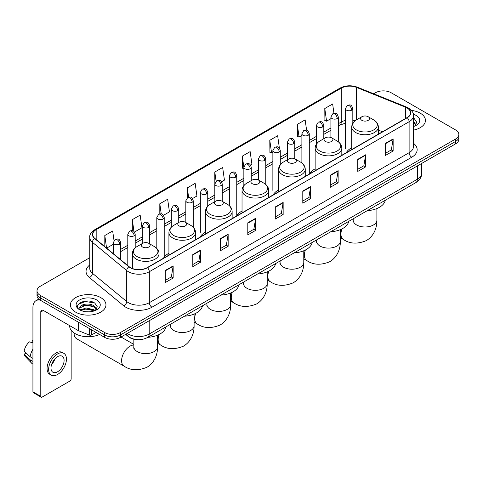<?xml version="1.0" encoding="UTF-8"?>
<svg xmlns="http://www.w3.org/2000/svg" width="483" height="483" viewBox="0 0 483 483"><rect width="100%" height="100%" fill="white"/><g stroke="black" fill="none" stroke-linecap="round" stroke-linejoin="round"><path stroke-width="0.72" d="M168.917 253.261A19.628 11.332 0 0 0 163.502 258.218M205.474 232.154A19.628 11.332 0 0 0 200.059 237.111M242.031 211.047A19.628 11.332 0 0 0 236.616 216.004M278.588 189.94A19.628 11.332 0 0 0 273.179 194.897M315.145 168.833A19.628 11.332 0 0 0 309.736 173.789M351.709 147.726A19.628 11.332 0 0 0 346.293 152.682M379.88 133.29L378.37 132.68M137.039 339.621A11.109 6.412 180 0 1 128.713 336.905L125.628 334.363M89.747 257.711L40.258 286.28A11.109 6.412 0 0 0 37.004 290.814L37.004 295.656A11.109 6.412 0 0 0 40.258 300.191L104.678 337.382A11.109 6.412 0 0 0 120.394 337.382L455.596 143.856A11.109 6.412 0 0 0 458.85 139.321L458.85 136.9A11.109 6.412 0 0 1 455.596 141.434A11.109 6.412 0 0 0 458.85 136.9L458.85 134.485A11.109 6.412 0 0 0 455.596 129.945L391.176 92.754A11.109 6.412 0 0 0 375.46 92.754L373.685 93.774M37.004 290.814A11.109 6.412 0 0 0 40.258 295.354L104.678 332.546A11.109 6.412 0 0 0 120.394 332.546L120.394 334.967L455.596 141.434L120.394 334.967A11.109 6.412 0 0 1 104.678 334.967A11.109 6.412 0 0 0 120.394 334.967L120.394 337.382M40.258 295.354L40.258 297.769L104.678 334.967L40.258 297.769A11.109 6.412 0 0 1 37.004 293.235A11.109 6.412 0 0 0 40.258 297.769L40.258 300.191M420.24 113.167A17.774 10.264 0 0 0 411.365 110.384A17.774 10.264 0 0 1 420.24 113.167A17.774 10.264 0 0 1 425.451 120.424A17.774 10.264 0 0 0 420.24 113.167M100.754 297.619A17.774 10.264 0 0 0 81.379 295.397A17.774 10.264 0 0 0 70.403 304.876A17.774 10.264 0 0 0 75.614 312.133A17.774 10.264 0 0 0 94.988 314.361A17.774 10.264 0 0 0 105.958 304.876A17.774 10.264 0 0 0 100.754 297.619A17.774 10.264 0 0 0 81.379 295.397A17.774 10.264 0 0 0 70.403 304.876A17.774 10.264 0 0 0 75.614 312.133A17.774 10.264 0 0 0 94.988 314.361A17.774 10.264 0 0 0 105.958 304.876A17.774 10.264 0 0 0 100.754 297.619M407.018 107.951A11.852 6.84 180 0 1 410.49 112.787A11.852 6.84 180 0 1 407.018 117.623L147.237 267.606A11.852 6.84 180 0 1 129.148 266.694L94.849 238.415A11.852 6.84 180 0 1 92.706 234.49A11.852 6.84 180 0 1 96.177 229.654L341.276 88.148A11.852 6.84 180 0 1 356.454 87.381L405.436 107.184A11.852 6.84 180 0 1 407.018 107.951M407.229 107.824A12.147 7.016 0 0 0 405.605 107.039L356.623 87.242A12.147 7.016 0 0 0 341.07 88.027L95.972 229.534A12.147 7.016 0 0 0 94.608 238.511L128.907 266.791A12.147 7.016 0 0 0 147.448 267.727L407.229 117.743A12.147 7.016 0 0 0 407.229 107.824M165.307 270.45L165.307 282.549L173.162 278.009L173.162 265.916L165.307 270.45M165.307 280.4L171.356 276.904L173.131 266.314A2.964 1.709 -120 0 0 173.162 265.916M171.302 276.94L173.162 278.009M192.802 254.577L192.802 266.67L200.656 262.136L200.656 250.037L192.802 254.577M192.802 264.527L198.851 261.031L200.626 250.442A2.964 1.709 -120 0 0 200.656 250.037M198.803 261.061L200.656 262.136M220.302 238.699L220.302 250.798L228.157 246.258L228.157 234.164L220.302 238.699M220.302 248.648L226.352 245.159L228.127 234.563A2.964 1.709 -120 0 0 228.157 234.164M226.298 245.189L228.157 246.258M247.797 222.826L247.797 234.919L255.652 230.385L255.652 218.292L247.797 222.826M247.797 232.776L253.847 229.28L255.622 218.69A2.964 1.709 -120 0 0 255.652 218.292M253.792 229.31L255.652 230.385M385.283 143.451L385.283 155.544L393.138 151.01L393.138 138.911L385.283 143.451M385.283 153.401L391.333 149.905L393.108 139.315A2.964 1.709 -120 0 0 393.138 138.911M391.278 149.935L393.138 151.01M357.782 159.324L357.782 171.417L365.643 166.883L365.643 154.789L357.782 159.324M357.782 169.273L363.838 165.778L365.607 155.188A2.964 1.709 -120 0 0 365.643 154.789M363.784 165.808L365.643 166.883M330.287 175.196L330.287 187.295L338.142 182.761L338.142 170.662L330.287 175.196M330.287 185.146L336.337 181.656L338.112 171.067A2.964 1.709 -120 0 0 338.142 170.662M336.283 181.686L338.142 182.761M302.793 191.075L302.793 203.168L310.647 198.634L310.647 186.541L302.793 191.075M302.793 201.025L308.842 197.529L310.617 186.939A2.964 1.709 -120 0 0 310.647 186.541M308.788 197.559L310.647 198.634M275.292 206.947L275.292 219.047L283.153 214.506L283.153 202.413L275.292 206.947M275.292 216.897L281.348 213.408L283.116 202.818A2.964 1.709 -120 0 0 283.153 202.413M281.293 213.438L283.153 214.506M413.454 130.126A17.774 10.264 0 0 0 425.451 120.424A17.774 10.264 0 0 1 413.454 130.126M120.394 332.546L455.596 139.019A11.109 6.412 0 0 0 458.85 134.485M163.489 215.309L169.436 211.874L167.661 199.238L159.807 203.772L159.807 213.884M134.473 232.063L141.942 227.753L140.167 215.116L132.312 219.65L132.312 230.657M114 240.462L112.666 230.989L104.811 235.523L104.811 246.626M250.538 165.053L251.927 164.25L250.152 151.614L242.297 156.148L242.424 168.169M279.385 148.094L277.653 135.735L269.792 140.275L269.919 152.296M306.596 130.193L305.147 119.862L297.293 124.397L297.419 136.423M333.958 113.36L332.642 103.984L324.787 108.524L324.914 120.545M192.506 198.561L196.931 196.001L195.162 183.365L187.301 187.899L187.301 197.807M221.522 181.807L224.432 180.129L222.657 167.486L214.802 172.026L214.844 184.095M214.844 201.634L214.802 183.999M214.802 172.026L216.094 181.24M243.855 168.706L242.297 168.126M242.297 156.148L243.855 167.269A3.701 2.137 0 0 0 244.941 168.772A3.701 2.137 0 0 0 250.182 168.772A3.701 2.137 0 0 0 251.263 167.263C249.759 162.511 248.298 163.459 245.708 164.051A3.701 2.137 60 0 1 247.562 164.238A3.701 2.137 -120 0 1 250.182 168.772M269.792 140.275L271.567 152.912L272.871 152.157M271.567 152.912L269.792 152.248M297.293 124.397L299.068 137.033L301.887 135.403M299.068 137.033L297.293 136.375M324.787 108.524L326.562 121.161L330.903 118.655M326.562 121.161L324.787 120.496M187.301 187.899L188.605 197.179M159.807 203.772L161.225 213.884M132.312 219.65L133.972 231.514M106.634 248.135L113.288 244.295M104.811 235.523L106.574 248.081M413.454 125.266L414.571 126.141M413.454 126.226L413.768 126.437M413.454 121.426L415.996 124.837M413.454 122.386L415.803 125.091M413.454 126.54A12.075 6.973 0 0 0 416.207 125.351A12.075 6.973 0 0 0 416.207 115.491A12.075 6.973 0 0 0 413.315 114.26M414.855 126.027L416.744 122.314L414.354 118.703M413.454 118.257L414.191 118.595M361.894 120.364A4.444 2.566 0 0 0 368.179 120.364A4.444 2.566 0 0 0 368.179 116.729L373.697 119.917A12.25 7.07 0 0 1 373.697 129.921A12.25 7.07 0 0 1 356.376 129.921A12.25 7.07 0 0 1 356.376 119.917C353.363 121.71 351.805 124.089 351.709 127.059A13.331 7.698 0 0 0 355.609 132.499A13.331 7.698 0 0 0 370.141 134.165A13.331 7.698 0 0 0 378.37 127.059C378.274 124.089 376.716 121.71 373.697 119.917L368.179 116.729A4.444 2.566 0 0 0 361.894 116.729A4.444 2.566 0 0 0 361.894 120.364M367.249 210.673A20.371 11.761 0 0 0 385.289 200.258M325.337 141.465A4.444 2.566 0 0 0 331.622 141.465A4.444 2.566 0 0 0 331.622 137.836L337.14 141.024A12.25 7.07 0 0 1 337.14 151.022A12.25 7.07 0 0 1 319.818 151.022A12.25 7.07 0 0 1 319.818 141.024C316.806 142.817 315.248 145.196 315.145 148.16A13.331 7.698 0 0 0 319.052 153.606A13.331 7.698 0 0 0 333.584 155.272A13.331 7.698 0 0 0 341.813 148.16C341.716 145.196 340.159 142.817 337.14 141.024L331.622 137.836A4.444 2.566 0 0 0 325.337 137.836A4.444 2.566 0 0 0 325.337 141.465M330.692 231.78A20.371 11.761 0 0 0 348.732 221.365M288.78 162.572A4.444 2.566 0 0 0 295.065 162.572A4.444 2.566 0 0 0 295.065 158.943L300.583 162.131A12.25 7.07 0 0 1 300.583 172.129A12.25 7.07 0 0 1 283.261 172.129A12.25 7.07 0 0 1 283.261 162.131C280.249 163.924 278.691 166.303 278.588 169.267A13.331 7.698 0 0 0 282.495 174.713A13.331 7.698 0 0 0 297.027 176.38A13.331 7.698 0 0 0 305.256 169.267C305.159 166.303 303.602 163.924 300.583 162.131L295.065 158.943A4.444 2.566 0 0 0 288.78 158.943A4.444 2.566 0 0 0 288.78 162.572M294.135 252.887A20.371 11.761 0 0 0 312.169 242.472M252.223 183.679A4.444 2.566 0 0 0 258.508 183.679A4.444 2.566 0 0 0 258.508 180.05L264.026 183.238A12.25 7.07 0 0 1 264.026 193.236A12.25 7.07 0 0 1 246.704 193.236A12.25 7.07 0 0 1 246.704 183.238C243.686 185.031 242.128 187.41 242.031 190.374A13.331 7.698 0 0 0 245.938 195.82A13.331 7.698 0 0 0 260.47 197.487A13.331 7.698 0 0 0 268.699 190.374C268.596 187.41 267.045 185.031 264.026 183.238L258.508 180.05A4.444 2.566 0 0 0 252.223 180.05A4.444 2.566 0 0 0 252.223 183.679M257.578 273.994A20.371 11.761 0 0 0 275.612 263.579M215.666 204.786A4.444 2.566 0 0 0 221.951 204.786A4.444 2.566 0 0 0 221.951 201.157L227.469 204.345A12.25 7.07 0 0 1 227.469 214.343A12.25 7.07 0 0 1 210.147 214.343A12.25 7.07 0 0 1 210.147 204.345C207.129 206.138 205.571 208.517 205.474 211.482A13.331 7.698 0 0 0 209.381 216.927A13.331 7.698 0 0 0 223.907 218.594A13.331 7.698 0 0 0 232.142 211.482C232.039 208.517 230.482 206.138 227.469 204.345L221.951 201.157A4.444 2.566 0 0 0 215.666 201.157A4.444 2.566 0 0 0 215.666 204.786M221.021 295.101A20.371 11.761 0 0 0 239.055 284.686M179.108 225.893A4.444 2.566 0 0 0 185.394 225.893A4.444 2.566 0 0 0 185.394 222.265L190.912 225.452A12.25 7.07 0 0 1 190.912 235.45A12.25 7.07 0 0 1 173.59 235.45A12.25 7.07 0 0 1 173.59 225.452C170.571 227.239 169.014 229.624 168.917 232.589A13.331 7.698 0 0 0 172.823 238.034A13.331 7.698 0 0 0 187.35 239.701A13.331 7.698 0 0 0 195.579 232.589C195.482 229.624 193.924 227.239 190.912 225.452L185.394 222.265A4.444 2.566 0 0 0 179.108 222.265A4.444 2.566 0 0 0 179.108 225.893M184.458 316.208A20.371 11.761 0 0 0 202.498 305.793M74.098 332.986A11.852 6.84 120 0 0 74.092 333.27A11.852 6.84 120 0 0 76.549 338.698L124.053 366.126A11.852 6.84 -60 0 1 122.235 356.629A11.852 6.84 -60 0 1 129.975 346.184A11.852 6.84 -60 0 1 133.839 345.043M142.545 247A4.444 2.566 0 0 0 148.83 247A4.444 2.566 0 0 0 148.83 243.372L154.349 246.559A12.25 7.07 0 0 1 154.349 256.558A12.25 7.07 0 0 1 137.033 256.558A12.25 7.07 0 0 1 137.033 246.559C134.014 248.347 132.457 250.725 132.36 253.696A13.331 7.698 0 0 0 136.26 259.136A13.331 7.698 0 0 0 150.793 260.808A13.331 7.698 0 0 0 159.022 253.696C158.925 250.725 157.367 248.347 154.349 246.559L148.83 243.372A4.444 2.566 0 0 0 142.545 243.372A4.444 2.566 0 0 0 142.545 247M147.901 337.315A20.371 11.761 0 0 0 165.941 326.9M91.649 329.859L91.649 334.93L96.039 332.395M40.131 300.118A14.816 8.555 -120 0 0 35.996 300.668A14.816 8.555 -120 0 0 32.929 307.448L32.929 391.816L40.783 396.35L40.783 311.982A3.701 2.137 60 0 1 41.55 310.285A3.701 2.137 60 0 1 43.404 310.472L78.119 330.517L78.119 322.046M40.783 396.35A1.854 1.069 120 0 0 41.164 397.201L33.309 392.661A1.854 1.069 -60 0 1 32.929 391.816M41.164 397.201A1.854 1.069 120 0 0 42.093 397.104L69.854 381.081A1.854 1.069 120 0 0 71.158 378.811L71.158 330.251M91.649 334.93A1.854 1.069 180 0 1 89.283 335.045L78.367 330.632A1.854 1.069 180 0 1 78.119 330.517M57.543 371.795A9.262 5.343 120 0 0 63.593 363.639A9.262 5.343 120 0 0 62.174 356.219A9.262 5.343 120 0 0 57.543 356.677A9.262 5.343 120 0 0 51.494 364.834A9.262 5.343 120 0 0 52.913 372.254A9.262 5.343 120 0 0 57.543 371.795M51.56 364.623A9.262 5.343 120 0 0 54.881 358.863M32.929 340.581L32.144 340.346L32.144 342.205L32.929 342.658M63.841 353.333L62.271 352.427A12.594 7.269 120 0 0 55.974 353.049A12.594 7.269 120 0 0 47.745 364.146A12.594 7.269 120 0 0 49.677 374.234L51.246 375.14A12.594 7.269 120 0 0 57.543 374.518A12.594 7.269 120 0 0 65.766 363.421A12.594 7.269 120 0 0 63.841 353.333A12.594 7.269 120 0 0 57.543 353.954A12.594 7.269 120 0 0 49.314 365.051A12.594 7.269 120 0 0 51.246 375.14M32.929 349.239A12.22 7.058 120 0 0 30.145 356.768L24.15 351.159A9.63 5.561 120 0 1 29.523 341.855L32.929 342.888M32.929 358.374L30.145 356.768M27.392 354.196L25.762 353.254L24.15 354.184L30.145 359.793L32.929 361.399M30.145 359.793A12.22 7.058 120 0 0 31.655 363.21A12.22 7.058 120 0 0 32.578 363.934L32.929 364.14M32.929 340.123A9.63 5.561 120 0 0 32.144 340.346M24.15 354.184A9.63 5.561 120 0 0 25.291 356.581L31.655 363.21M69.667 325.633L69.667 326.043A18.517 10.692 0 0 0 75.088 333.602A18.517 10.692 0 0 0 99.613 334.459M86.173 311.752L88.969 311.831M80.625 309.977L86.016 307.925L94.1 309.814L95.079 310.599M81.12 310.497L86.016 308.885L94.276 310.895M80.709 310.352L79.846 308.323A8.368 4.83 0 0 0 81.198 310.563M96.503 309.295L94.1 305.974C89.077 302.225 78.741 304.538 79.846 308.323L79.816 307.955M79.864 308.444L80.1 307.822L86.016 305.045L94.1 306.934L96.316 309.543M95.368 310.478L97.258 306.765L94.867 303.161C86.397 297.075 71.339 305.093 80.033 310.014L80.462 310.279M96.721 299.949A12.075 6.973 0 0 0 79.647 299.949A12.075 6.973 0 0 0 79.647 309.808A12.075 6.973 0 0 0 96.721 309.808A12.075 6.973 0 0 0 96.721 299.949M78.27 304.375L85.358 301.464L94.704 303.052M82.696 305.787L85.358 305.304L92.03 305.878M82.696 309.627L85.358 309.144L92.03 309.718M127.252 333.421A14.816 8.555 0 0 0 128.249 334.055A14.816 8.555 0 0 0 149.199 334.055L417.36 179.235A14.816 8.555 0 0 0 421.701 173.186C421.81 176.863 419.854 180.008 415.827 182.628L147.665 337.448A7.408 4.275 60 0 0 149.199 334.055L149.199 320.754M417.36 165.929L417.36 179.235A7.408 4.275 60 0 1 415.827 182.628M126.655 333.771A7.408 4.957 129.5 0 0 127.947 336.18L125.695 334.321M455.596 143.856L455.596 139.019M104.678 337.382L104.678 332.546M413.454 143.264A18.517 10.692 180 0 1 411.733 157.235L151.952 307.218A3.701 2.137 60 0 1 149.332 302.684L409.113 152.7A14.816 8.555 0 0 0 413.454 146.651L413.454 115.691A14.816 8.555 180 0 1 409.113 121.734A3.701 2.137 -120 0 0 407.229 117.743M151.952 307.218A18.517 10.692 180 0 1 125.761 307.218A18.517 10.692 180 0 1 123.684 305.793L89.391 277.514A18.517 10.692 180 0 1 89.747 264.968M128.381 302.684A14.816 8.555 0 0 0 149.332 302.684L149.332 271.718A14.816 8.555 180 0 1 126.721 270.577L92.422 242.297A14.816 8.555 180 0 1 89.747 237.394L89.747 268.361A14.816 8.555 0 0 0 92.422 273.263L126.721 301.543A14.816 8.555 0 0 0 128.381 302.684M413.454 115.691C413.943 113.372 412.247 110.794 408.346 107.944L406.396 107.003A3.701 1.733 112 0 0 405.605 107.039M406.396 107.003L357.42 87.2C351.286 85.026 345.46 85.346 339.947 88.148A3.701 2.137 60 0 1 341.07 88.027M95.972 229.534A3.701 2.137 -120 0 0 94.849 229.648C91.009 232.414 89.307 234.998 89.747 237.394M94.608 238.511A3.701 2.475 129.5 0 0 92.422 242.297L92.422 273.263A3.701 2.475 -50.5 0 1 89.391 277.514M357.42 87.2A3.701 1.733 112 0 0 356.623 87.242M128.907 266.791A3.701 2.475 129.5 0 0 126.721 270.577L126.721 301.543A3.701 2.475 -50.5 0 1 123.684 305.793M147.448 267.727A3.701 2.137 60 0 1 149.332 271.718L409.113 121.734L409.113 152.7A3.701 2.137 60 0 0 411.733 157.235M96.177 229.654L96.177 239.508M405.436 107.184L405.436 118.54M356.454 87.381L356.454 119.875M382.5 131.781L378.37 130.108M355.096 120.774A11.852 6.84 0 0 0 352.819 120.261M345.411 120.466A11.852 6.84 0 0 0 341.276 122.012L338.311 123.726M341.276 88.148L341.276 122.012A6.665 3.846 60 0 1 339.899 125.067L338.311 125.978M330.903 128.001L323.803 132.101M316.395 136.381L309.295 140.481M301.887 144.755L294.787 148.855M287.379 153.129L280.279 157.229M272.871 161.509L265.771 165.609M258.363 169.883L251.263 173.983M243.855 178.257L236.755 182.357M229.347 186.637L222.246 190.737M214.844 195.011L207.738 199.111M200.336 203.385L193.23 207.485M185.828 211.765L178.722 215.865M171.32 220.139L164.214 224.239M156.812 228.513L149.706 232.613M142.304 236.893L135.198 240.993M127.796 245.267L120.696 249.367M275.292 207.334L283.116 202.818M302.793 191.455L310.617 186.939M330.287 175.583L338.112 171.067M357.782 159.704L365.607 155.188M385.283 143.831L393.108 139.315M247.797 223.206L255.622 218.69M220.302 239.085L228.127 234.563M192.802 254.958L200.626 250.442M165.307 270.836L173.131 266.314M376.891 208.547L376.891 220.151A11.852 6.84 180 0 1 373.419 224.987A11.852 6.84 180 0 1 356.659 224.987A11.852 6.84 180 0 1 353.188 220.151L353.031 221.546M376.891 220.151C377.048 226.998 374.446 235.698 366.362 240.588C357.498 244.277 349.849 243.915 343.401 239.483A11.852 6.84 -60 0 1 341.94 228.918M340.334 229.654L340.334 241.259A11.852 6.84 180 0 1 336.862 246.095A11.852 6.84 180 0 1 320.102 246.095A11.852 6.84 180 0 1 316.631 241.259L316.474 242.653M340.334 241.259C340.491 248.105 337.889 256.805 329.804 261.689C320.941 265.384 313.292 265.016 306.844 260.591A11.852 6.84 -60 0 1 305.383 250.025M303.777 250.762L303.777 262.366A11.852 6.84 180 0 1 300.305 267.202A11.852 6.84 180 0 1 283.545 267.202A11.852 6.84 180 0 1 280.074 262.366L279.917 263.76M303.777 262.366C303.934 269.212 301.332 277.912 293.247 282.796C284.384 286.491 276.729 286.123 270.287 281.698A11.852 6.84 -60 0 1 268.826 271.132M267.214 271.869L267.214 283.467A11.852 6.84 180 0 1 263.742 288.309A11.852 6.84 180 0 1 246.982 288.309A11.852 6.84 180 0 1 243.517 283.467L243.36 284.867M267.214 283.467C267.377 290.319 264.775 299.019 256.69 303.904C247.827 307.599 240.172 307.23 233.724 302.805A11.852 6.84 -60 0 1 232.263 292.233M230.657 292.976L230.657 304.574A11.852 6.84 180 0 1 227.185 309.416A11.852 6.84 180 0 1 210.425 309.416A11.852 6.84 180 0 1 206.953 304.574L206.802 305.974M230.657 304.574C230.82 311.426 228.211 320.126 220.127 325.011C211.27 328.706 203.615 328.337 197.167 323.912A11.852 6.84 -60 0 1 195.706 313.34M194.1 314.077L194.1 325.681A11.852 6.84 180 0 1 190.628 330.523A11.852 6.84 180 0 1 173.868 330.523A11.852 6.84 180 0 1 170.396 325.681L170.245 327.082M194.1 325.681C194.257 332.533 191.654 341.233 183.57 346.118C174.713 349.813 167.058 349.444 160.61 345.019A11.852 6.84 -60 0 1 159.149 334.447M157.543 335.184L157.543 346.788A11.852 6.84 180 0 1 154.071 351.63A11.852 6.84 180 0 1 137.311 351.63A11.852 6.84 180 0 1 133.839 346.788L133.682 348.189M351.733 110.142A3.701 2.137 0 0 0 352.819 108.627C351.316 103.875 349.855 104.823 347.265 105.421A3.701 2.137 60 0 1 349.118 105.602A3.701 2.137 -120 0 1 351.733 110.142A3.701 2.137 0 0 1 346.498 110.142A3.701 2.137 0 0 1 345.411 108.627L347.265 105.421M337.225 118.516A3.701 2.137 0 0 0 338.311 117.007C336.808 112.255 335.347 113.197 332.757 113.795A3.701 2.137 60 0 1 334.61 113.982A3.701 2.137 -120 0 1 337.225 118.516A3.701 2.137 0 0 1 331.99 118.516A3.701 2.137 0 0 1 330.903 117.007L332.757 113.795M322.722 126.89A3.701 2.137 0 0 0 323.803 125.381C322.3 120.629 320.839 121.577 318.249 122.175A3.701 2.137 60 0 1 320.102 122.356A3.701 2.137 -120 0 1 322.722 126.89A3.701 2.137 0 0 1 317.482 126.89A3.701 2.137 0 0 1 316.395 125.381L318.249 122.175M308.214 135.27A3.701 2.137 0 0 0 309.295 133.755C307.792 129.003 306.331 129.951 303.741 130.549A3.701 2.137 60 0 1 305.594 130.73A3.701 2.137 -120 0 1 308.214 135.27A3.701 2.137 0 0 1 302.974 135.27A3.701 2.137 0 0 1 301.887 133.755L303.741 130.549M293.706 143.644A3.701 2.137 0 0 0 294.787 142.135C293.284 137.383 291.823 138.325 289.232 138.923A3.701 2.137 60 0 1 291.086 139.11A3.701 2.137 -120 0 1 293.706 143.644A3.701 2.137 0 0 1 288.466 143.644A3.701 2.137 0 0 1 287.379 142.135L289.232 138.923M279.198 152.018A3.701 2.137 0 0 0 280.279 150.509C278.776 145.757 277.314 146.705 274.724 147.303A3.701 2.137 60 0 1 276.578 147.484A3.701 2.137 -120 0 1 279.198 152.018A3.701 2.137 0 0 1 273.958 152.018A3.701 2.137 0 0 1 272.871 150.509L274.724 147.303M264.69 160.398A3.701 2.137 0 0 0 265.771 158.883C264.267 154.131 262.806 155.079 260.216 155.677A3.701 2.137 60 0 1 262.07 155.858A3.701 2.137 -120 0 1 264.69 160.398A3.701 2.137 0 0 1 259.449 160.398A3.701 2.137 0 0 1 258.363 158.883L260.216 155.677M235.674 177.146A3.701 2.137 0 0 0 236.755 175.637C235.251 170.885 233.79 171.833 231.2 172.431A3.701 2.137 60 0 1 233.054 172.612A3.701 2.137 -120 0 1 235.674 177.146A3.701 2.137 0 0 1 230.433 177.146A3.701 2.137 0 0 1 229.347 175.637L231.2 172.431M221.166 185.526A3.701 2.137 0 0 0 222.246 184.011C220.743 179.265 219.282 180.207 216.692 180.805A3.701 2.137 60 0 1 218.545 180.986A3.701 2.137 -120 0 1 221.166 185.526A3.701 2.137 0 0 1 215.925 185.526A3.701 2.137 0 0 1 214.844 184.011L216.692 180.805M206.658 193.9A3.701 2.137 0 0 0 207.738 192.391C206.235 187.639 204.774 188.587 202.184 189.179A3.701 2.137 60 0 1 204.037 189.366A3.701 2.137 -120 0 1 206.658 193.9A3.701 2.137 0 0 1 201.417 193.9A3.701 2.137 0 0 1 200.336 192.391L202.184 189.179M192.149 202.274A3.701 2.137 0 0 0 193.23 200.765C191.727 196.013 190.266 196.961 187.676 197.559A3.701 2.137 60 0 1 189.529 197.74A3.701 2.137 -120 0 1 192.149 202.274A3.701 2.137 0 0 1 186.909 202.274A3.701 2.137 0 0 1 185.828 200.765L187.676 197.559M177.641 210.654A3.701 2.137 0 0 0 178.722 209.139C177.219 204.394 175.764 205.335 173.168 205.933A3.701 2.137 60 0 1 175.021 206.12A3.701 2.137 -120 0 1 177.641 210.654A3.701 2.137 0 0 1 172.401 210.654A3.701 2.137 0 0 1 171.32 209.139L173.168 205.933M163.133 219.028A3.701 2.137 0 0 0 164.214 217.519C162.717 212.768 161.256 213.715 158.659 214.307A3.701 2.137 60 0 1 160.513 214.494A3.701 2.137 -120 0 1 163.133 219.028A3.701 2.137 0 0 1 157.893 219.028A3.701 2.137 0 0 1 156.812 217.519L158.659 214.307M148.625 227.402A3.701 2.137 0 0 0 149.706 225.893C148.209 221.142 146.747 222.089 144.151 222.687A3.701 2.137 60 0 1 146.005 222.868A3.701 2.137 -120 0 1 148.625 227.402A3.701 2.137 0 0 1 143.385 227.402A3.701 2.137 0 0 1 142.304 225.893L144.151 222.687M134.117 235.782A3.701 2.137 0 0 0 135.198 234.267C133.7 229.522 132.239 230.463 129.643 231.061A3.701 2.137 60 0 1 131.497 231.248A3.701 2.137 -120 0 1 134.117 235.782A3.701 2.137 0 0 1 128.876 235.782A3.701 2.137 0 0 1 127.796 234.267L129.643 231.061M119.609 244.156A3.701 2.137 0 0 0 120.696 242.647C119.192 237.896 117.731 238.844 115.135 239.441A3.701 2.137 60 0 1 116.989 239.622A3.701 2.137 -120 0 1 119.609 244.156A3.701 2.137 0 0 1 114.368 244.156A3.701 2.137 0 0 1 113.288 242.647L115.135 239.441M40.783 311.982L43.404 310.472M78.367 322.191L78.367 330.632M89.283 335.045L89.283 328.494M147.665 337.448C141.706 340.443 135.747 340.443 129.782 337.448L127.947 336.18M421.701 173.186L421.701 163.423M339.947 88.148L94.849 229.648M345.411 123.189L339.899 125.067M330.903 130.259L323.803 134.359M316.395 138.633L309.295 142.733M301.887 147.007L294.787 151.107M287.379 155.387L280.279 159.487M272.871 163.761L265.771 167.861M258.363 172.135L251.263 176.235M243.855 180.515L236.755 184.615M229.347 188.889L222.246 192.989M214.844 197.263L207.738 201.369M200.336 205.643L193.23 209.743M185.828 214.017L178.722 218.117M171.32 222.397L164.214 226.497M156.812 230.771L149.706 234.871M142.304 239.145L135.198 243.245M127.796 247.525L120.696 251.625M379.964 133.242L378.37 132.602M343.401 239.483L340.334 237.714M378.37 134.165L378.37 127.059M351.709 149.555L351.709 127.059M361.894 116.729L356.376 119.917M353.188 218.793L353.188 220.151M306.844 260.591L303.777 258.822M341.813 155.266L341.813 148.16M315.145 170.662L315.145 148.16M325.337 137.836L319.818 141.024M316.631 239.9L316.631 241.259M270.287 281.698L267.214 279.929M305.256 176.373L305.256 169.267M278.588 191.769L278.588 169.267M288.78 158.943L283.261 162.131M280.074 261.007L280.074 262.366M233.724 302.805L230.657 301.036M268.699 197.481L268.699 190.374M242.031 212.876L242.031 190.374M252.223 180.05L246.704 183.238M243.517 282.114L243.517 283.467M197.167 323.912L194.1 322.137M232.142 218.588L232.142 211.482M205.474 233.983L205.474 211.482M215.666 201.157L210.147 204.345M206.953 303.215L206.953 304.574M160.61 345.019L157.543 343.244M195.579 239.695L195.579 232.589M168.917 255.09L168.917 232.589M179.108 222.265L173.59 225.452M170.396 324.322L170.396 325.681M157.543 346.788C157.7 353.641 155.097 362.341 147.013 367.225C138.156 370.92 130.501 370.552 124.053 366.126M159.022 260.802L159.022 253.696M132.36 268.494L132.36 253.696M142.545 243.372L137.033 246.559M133.839 344.403L121.034 337.013M133.839 339.217L133.839 346.788M352.819 123.237L352.819 108.627M345.411 148.547L345.411 108.627M338.311 141.791L338.311 117.007M330.903 137.504L330.903 117.007M323.803 138.724L323.803 125.381M316.395 144.133L316.395 125.381M309.295 173.675L309.295 133.755M301.887 163L301.887 133.755M294.787 158.798L294.787 142.135M287.379 159.752L287.379 142.135M280.279 164.637L280.279 150.509M272.871 190.423L272.871 150.509M265.771 184.47L265.771 158.883M258.363 179.972L258.363 158.883M251.263 180.606L251.263 167.263M243.855 185.575L243.855 167.263L245.708 164.051M236.755 215.551L236.755 175.637M229.347 205.692L229.347 175.637M222.246 201.333L222.246 184.011M207.738 206.193L207.738 192.391M200.336 232.305L200.336 192.391M193.23 227.215L193.23 200.765M185.828 222.518L185.828 200.765M178.722 222.488L178.722 209.139M171.32 227.167L171.32 209.139M164.214 257.101L164.214 217.519M156.812 248.461L156.812 217.519M149.706 243.879L149.706 225.893M142.304 243.517L142.304 225.893M135.198 247.857L135.198 234.267M127.796 265.578L127.796 234.267M120.696 259.721L120.696 242.647M113.288 253.617L113.288 242.647M35.996 300.668L38.731 299.086"/></g></svg>
